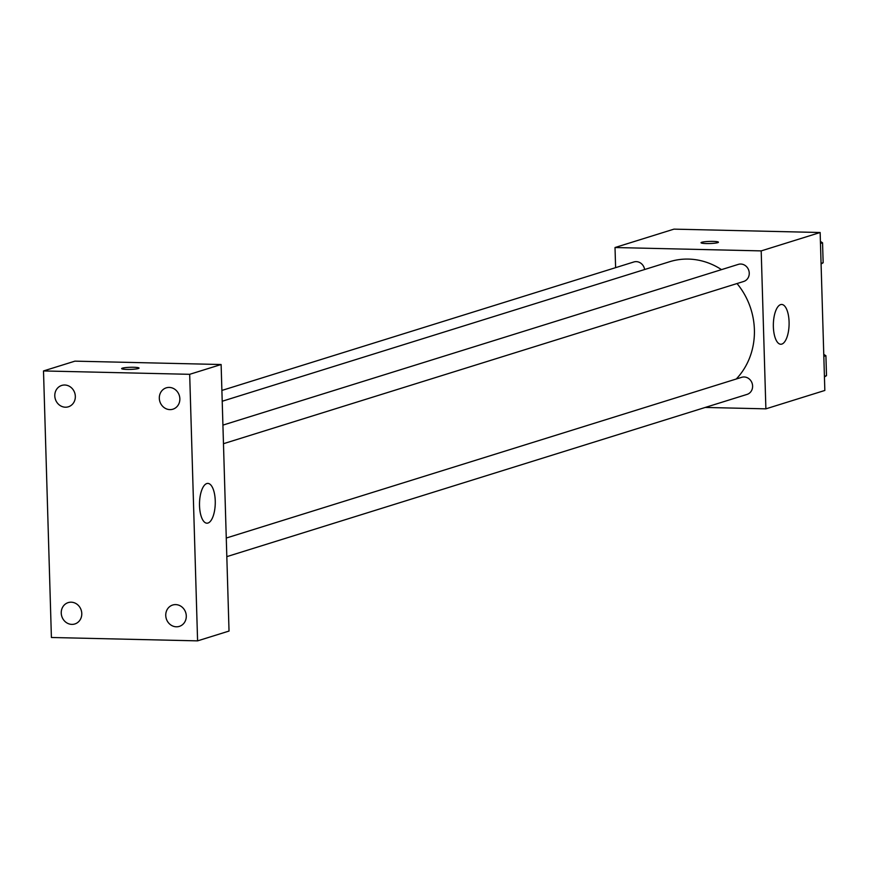 <?xml version="1.0" encoding="UTF-8"?>
<svg xmlns="http://www.w3.org/2000/svg" width="870" height="870" viewBox="0 0 870 870"><rect width="100%" height="100%" fill="white"/><g stroke="black" fill="none" stroke-linecap="round" stroke-linejoin="round"><path stroke-width="1.3" d="M615.612 267.655L615.014 247.526L673.967 229.136L820.149 232.507L824.836 390.456L765.883 408.846L705.233 407.443M721.502 269.635A69.654 63.412 -107.3 0 0 688.398 259.086A69.654 63.412 -107.3 0 0 669.715 261.696L222.209 401.244M736.259 379.005A69.654 63.412 -107.3 0 0 737.031 283.555M615.014 247.526L761.196 250.897L765.883 408.846M226.82 556.637L747.047 394.404A8.95 8.156 -107.3 0 0 752.474 384.725A8.95 8.156 -107.3 0 0 744.122 376.971A8.95 8.156 -107.3 0 0 741.718 377.308L226.265 538.041M644.626 269.515A8.95 8.156 -107.3 0 0 636.253 261.631A8.95 8.156 -107.3 0 0 633.849 261.968L221.893 390.434M222.916 425.115L738.369 264.371A8.95 8.156 72.7 0 1 748.809 270.494A8.95 8.156 72.7 0 1 743.698 281.467L223.47 443.7M761.196 250.897L820.149 232.507M780.64 304.609A19.901 7.873 -88.7 0 1 781.684 304.456A19.901 7.873 -88.7 0 1 789.09 324.532A19.901 7.873 -88.7 0 1 780.76 344.248A19.901 7.873 -88.7 0 1 773.343 325.489A19.901 7.873 -88.7 0 1 780.64 304.609M706.277 243.546A8.711 1.055 178.3 0 1 701.024 242.73A8.711 1.055 178.3 0 1 709.692 241.414A8.711 1.055 178.3 0 1 718.424 242.208A8.711 1.055 178.3 0 1 706.277 243.546M74.94 361.148L221.121 364.519L229.027 631.054L197.588 640.864L51.406 637.492L43.5 370.946L74.94 361.148M43.5 370.946L189.682 374.317L221.121 364.519M126.9 369.413A8.711 1.055 178.3 0 1 121.637 368.597A8.711 1.055 178.3 0 1 130.315 367.292A8.711 1.055 178.3 0 1 139.048 368.086A8.711 1.055 178.3 0 1 126.9 369.413M189.682 374.317L197.588 640.864M199.524 505.753A19.901 7.873 -88.7 0 1 207.843 483.405A19.901 7.873 -88.7 0 1 215.26 503.48A19.901 7.873 -88.7 0 1 206.929 523.196A19.901 7.873 -88.7 0 1 199.524 505.753M186.289 615.938A11.179 10.179 -107.3 0 0 175.696 604.606A11.179 10.179 -107.3 0 0 172.695 605.02A11.179 10.179 -107.3 0 0 166.3 618.733A11.179 10.179 -107.3 0 0 179.35 626.378A11.179 10.179 -107.3 0 0 186.289 615.938M179.851 398.754A11.179 10.179 -107.3 0 0 169.248 387.422A11.179 10.179 -107.3 0 0 166.246 387.846A11.179 10.179 -107.3 0 0 159.862 401.548A11.179 10.179 -107.3 0 0 172.912 409.194A11.179 10.179 -107.3 0 0 179.851 398.754M75.331 396.35A11.179 10.179 -107.3 0 0 64.728 385.008A11.179 10.179 -107.3 0 0 61.737 385.432A11.179 10.179 -107.3 0 0 55.343 399.134A11.179 10.179 -107.3 0 0 68.393 406.79A11.179 10.179 -107.3 0 0 75.331 396.35M81.78 613.524A11.179 10.179 -107.3 0 0 71.177 602.192A11.179 10.179 -107.3 0 0 68.175 602.616A11.179 10.179 -107.3 0 0 61.792 616.319A11.179 10.179 -107.3 0 0 74.842 623.964A11.179 10.179 -107.3 0 0 81.78 613.524M820.41 241.425L822.552 242.784L823.15 262.74L821.084 264.001M820.475 243.437L822.552 242.784M821.062 263.382L823.15 262.74M823.76 354.362L825.913 355.721L826.5 375.666L824.434 376.938M823.825 356.374L825.913 355.721M824.412 376.318L826.5 375.666"/></g></svg>
